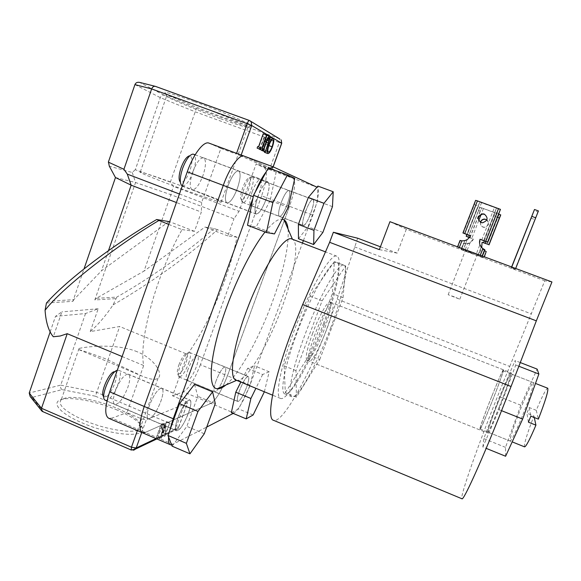 <?xml version="1.0" encoding="UTF-8"?>
<svg xmlns="http://www.w3.org/2000/svg" width="581" height="581" viewBox="0 0 581 581"><rect width="100%" height="100%" fill="white"/><g stroke="black" fill="none" stroke-linecap="round" stroke-linejoin="round"><path stroke-width="0.44" stroke-dasharray="2.9 2.18" d="M491.904 396.024C498.237 380.315 501.955 371.891 503.066 370.765C503.8 370.605 497.917 387.026 491.156 403.882C484.743 419.765 481.046 428.117 480.073 428.945C479.398 428.872 485.382 412.292 491.904 396.024M524.578 446.869C523.917 444.124 527.04 433.833 533.954 415.996L526.909 413.2L528.049 410.346L529.204 407.535L536.256 410.324C542.153 396.344 545.973 388.972 547.716 388.217M236.147 380.163L236.699 380.308C246.003 382.421 268.052 345.622 281.938 307.494C294.269 274.515 299.731 242.938 292.454 239.278L292.17 239.14M265.052 232.001C272.3 222.951 277.994 218.667 282.126 219.146M288.082 229.154C289.062 246.162 283.818 270.455 272.366 302.04C259.191 338.026 239.597 373.779 225.842 385.021M323.341 323.849C336.225 289.875 343.11 257.964 336.827 256.199C330.996 252.517 309.368 289.411 293.666 332.063C280.093 368.231 274.82 397.419 280.594 398.464C287.537 401.348 308.816 363.009 323.341 323.849M305.432 211.644C302.694 219.589 301.982 224.208 303.318 225.493C305.25 225.225 307.748 221.172 310.82 213.336C313.566 205.434 314.277 200.801 312.948 199.443C311.038 199.668 308.54 203.735 305.432 211.644M281.197 202.529C278.51 210.46 277.929 215.101 279.446 216.459C281.574 216.263 284.16 212.261 287.21 204.461C289.904 196.581 290.493 191.919 288.968 190.488C286.869 190.648 284.283 194.657 281.197 202.529C278.51 210.46 277.929 215.101 279.446 216.459C281.574 216.263 284.16 212.261 287.21 204.461C289.904 196.581 290.493 191.919 288.968 190.488C286.869 190.648 284.283 194.657 281.197 202.529M239.503 390.555C237.259 396.946 236.699 400.607 237.818 401.522C240.098 400.977 243.003 396.286 246.533 387.447C248.784 381.078 249.351 377.41 248.232 376.437C245.988 376.924 243.076 381.63 239.503 390.555C243.076 381.688 245.966 377.025 248.189 376.539C249.3 377.497 248.741 381.143 246.504 387.462C243.003 396.227 240.127 400.875 237.861 401.42C236.75 400.512 237.309 396.881 239.532 390.541M216.067 380.86C213.866 387.237 213.401 390.919 214.672 391.899C217.171 391.449 220.17 386.823 223.685 378.028C225.9 371.673 226.372 367.976 225.094 366.945C222.639 367.337 219.633 371.978 216.067 380.86C213.866 387.237 213.401 390.919 214.672 391.899C217.171 391.449 220.17 386.823 223.685 378.028C225.9 371.673 226.372 367.976 225.094 366.945C222.639 367.337 219.633 371.978 216.067 380.86M177.88 417.754C175.309 425.27 174.859 429.613 176.53 430.79C180.001 430.194 183.995 424.283 188.505 413.069C191.091 405.582 191.548 401.217 189.878 399.975C186.479 400.469 182.478 406.395 177.88 417.754M149.332 405.669C146.819 413.156 146.506 417.536 148.387 418.807C152.186 418.356 156.333 412.554 160.828 401.398C163.363 393.933 163.682 389.531 161.794 388.202C158.068 388.551 153.914 394.376 149.332 405.669C146.819 413.156 146.506 417.536 148.387 418.807C152.186 418.356 156.333 412.554 160.828 401.398C163.363 393.933 163.682 389.531 161.794 388.202C158.068 388.551 153.914 394.376 149.332 405.669M257.942 196.69C254.66 206.545 254.071 212.341 256.192 214.077C259.053 213.888 262.38 208.957 266.163 199.276C269.453 189.5 270.042 183.683 267.928 181.831C265.103 181.955 261.777 186.908 257.942 196.69M228.18 185.484C224.978 195.31 224.586 201.142 226.989 202.98C230.141 202.914 233.591 198.063 237.353 188.433C240.563 178.679 240.97 172.826 238.551 170.872C235.45 170.879 231.993 175.752 228.18 185.484C224.978 195.31 224.586 201.142 226.989 202.98C230.141 202.914 233.591 198.063 237.353 188.433C240.563 178.679 240.97 172.826 238.551 170.872C235.45 170.879 231.993 175.752 228.18 185.484M503.48 369.981C504.228 371.905 480.102 432.671 479.703 429.882L479.688 429.468C480.124 424.682 502.71 367.947 503.444 369.828L503.48 369.981M331.824 302.904C325.919 302.185 303.021 361.222 309.194 361.171L309.956 361.084C316.754 359.014 337.997 303.616 332.223 302.926L331.824 302.904M536.256 410.324L538.369 419.133M285.315 392.64L309.201 355.34L332.397 293.565L334.351 261.603L310.123 296.107L284.124 365.841L285.315 392.64L296.39 397.186L319.732 359.574L309.201 355.34M169.579 431.029L168.606 437.115M171.627 444.908L206.727 427.071M142.2 432.649L145.192 432.438L210.91 403.381C216.147 399.808 221.644 390.614 227.418 375.805L289.505 206.328C294.807 190.902 296.027 181.592 293.158 178.396L244.202 156.151L293.158 178.396L264.406 167.735L256.105 164.045L239.052 211.346L173.32 186.334L170.356 182.093L196.4 108.422L164.038 95.19C162.389 94.877 161.14 95.691 160.283 97.623L135.3 169.761L170.356 182.093M233.184 413.425L233.961 413.026C238.856 409.278 244.202 399.968 249.997 385.101L302.483 243.083M303.398 240.614L312.825 215.101C318.228 199.639 319.688 190.372 317.211 187.314L316.972 187.198M269.562 168.316L266.142 171.918M255.328 191.941L252.909 198.346M319.732 359.574L343.051 297.712L345.702 265.96L322.121 300.798L295.961 370.642L296.39 397.186M295.961 370.642L284.124 365.841M343.051 297.712L332.397 293.565M345.702 265.96L334.351 261.603M322.121 300.798L310.123 296.107M534.28 417.507L533.954 415.996M529.204 407.535L530.86 416.149M528.412 422.169L526.909 413.2M499.181 407.078C492.732 422.968 488.948 431.298 487.837 432.068C487.023 431.944 492.899 415.292 499.442 399.016C505.811 383.293 509.617 374.89 510.866 373.815C511.738 373.714 505.971 390.2 499.181 407.078M522.275 416.257C515.717 432.177 511.687 440.449 510.183 441.073C508.956 440.776 514.512 423.927 521.135 407.608C527.592 391.848 531.651 383.511 533.307 382.581C534.578 382.639 529.153 399.336 522.275 416.257M505.608 456.245L505.506 447.363L520.823 405.211L537.127 369.102M482.847 447.007L483.85 438.611L499.515 396.779L515.136 360.569L515.739 365.028L499.094 409.699L482.847 447.007L486.188 448.358M505.506 447.363L483.85 438.611M520.823 405.211L499.515 396.779M520.278 362.559L515.136 360.569M518.862 366.241L515.739 365.028M501.585 410.694L499.094 409.699M515.696 268.473L515.1 269.192L511.28 267.776L515.47 269.039M511.752 267.006L511.534 267.572M538.434 210.925L537.861 211.963L533.975 210.562M530.918 218.173L534.774 219.574L515.1 269.192M534.774 219.574L537.861 211.963M511.607 266.955L511.28 267.776M471.452 252.858L465.374 250.549L471.452 252.858M454.291 296.826L448.169 294.72L459.796 299.23L454.291 296.826M324.249 324.866C310.777 361.157 291.183 396.547 284.901 393.889C279.614 392.93 284.61 365.899 297.138 332.564C311.619 293.282 331.504 259.133 336.849 262.474C342.55 264.043 336.188 293.398 324.249 324.866M330.814 327.466C317.291 363.779 297.9 399.307 291.909 396.772C286.854 395.901 292.09 368.935 304.662 335.564C319.201 296.245 338.854 261.944 343.923 265.19C349.377 266.657 342.783 295.969 330.814 327.466M357.693 238.217L328.875 323.559C310.232 373.699 282.744 423.847 273.586 420.332M337.408 299.273L509.719 366.429L499.704 390.984C479.165 442.119 459.477 497.38 461.924 498.767M499.181 407.216C492.514 423.622 488.614 432.22 487.474 433.012C486.631 432.881 492.695 415.684 499.449 398.893C506.015 382.661 509.951 373.99 511.244 372.871C512.144 372.762 506.189 389.786 499.181 407.216M312.701 333.073C306.913 349.203 305.018 358.274 307.008 360.293C309.528 361.513 318.141 345.949 324.256 329.492C330.044 313.537 331.969 304.393 330.023 302.062C327.677 300.711 319.02 316.035 312.701 333.073M509.719 366.429L544.782 280.783L551.95 281.967M544.782 280.783L406.337 229.234L389.945 221.681M406.337 229.234L397.222 253.134L380.424 246.794M354.454 246.831L531.506 313.943M397.222 253.134L379.349 249.627M241.667 199.682L241.304 199.472C238.297 197.504 245.385 177.859 249.017 178.142L249.409 178.193C253.243 179.115 245.262 201.244 241.667 199.682M252.139 176.864L251.675 176.798C247.383 176.435 238.9 199.951 242.473 202.246L242.902 202.493C247.157 204.294 256.657 177.997 252.139 176.864M303.405 225.406L303.355 225.392C299.694 224.97 309.753 197.729 312.912 199.544L312.941 199.559C316.449 200.314 306.659 226.822 303.405 225.406M298.481 238.74L308.024 226.779L317.516 201.077L317.909 186.087M322.883 232.407L308.024 226.779M332.455 206.654L317.516 201.077M178.875 364.962C181.541 358.223 184.061 354.439 186.428 353.604C188.077 354.054 187.939 357.177 186 362.965C182.797 370.831 180.066 374.527 177.808 374.055C176.885 372.762 177.241 369.734 178.875 364.962M188.564 363.561C190.699 357.279 191.018 353.582 189.515 352.464L189.115 352.406C186.305 353.386 183.305 357.911 180.11 365.965C178.164 371.666 177.735 375.275 178.832 376.8L179.166 377.025C181.962 376.713 185.092 372.225 188.564 363.561M231.332 412.648L238.631 408.93L249.975 385.929L254.543 365.827L247.644 368.369L240.81 382.08M253.127 414.972L238.631 408.93M264.348 391.848L249.975 385.929M264.362 391.783L269.163 371.789L254.543 365.827M269.163 371.789L262.648 374.505L247.644 368.369M262.648 374.505L255.894 388.297M114.239 371.702L114.689 371.637C120.848 370.809 111.734 395.458 105.364 396.903L103.585 396.547L104.711 399.902M105.328 400.324L106.824 400.302C113.854 398.682 124.523 371.724 118.706 370.286L117.275 370.286M188.796 400.171L189.827 400.098C194.395 400.999 183.589 428.306 177.793 430.514L176.58 430.666C171.896 429.904 183.211 401.645 188.796 400.171M172.114 446.164L186.864 426.381L197.787 396.329L194.533 384.346M204.272 433.767L186.864 426.381M215.304 403.65L197.787 396.329M192.703 154.118L189.515 155.802C192.601 156.659 192.754 161.605 189.965 170.632C186.443 179.464 183.197 183.269 180.226 182.042L181.613 185.433M182.303 185.862L182.311 185.862C185.862 185.971 189.479 181.279 193.168 171.802C196.204 162.31 196.356 156.456 193.618 154.248M266.134 199.268C262.38 208.87 259.082 213.764 256.236 213.946C254.137 212.225 254.718 206.48 257.971 196.698C261.777 186.995 265.081 182.078 267.885 181.962C269.983 183.792 269.395 189.566 266.134 199.268M288.249 207.344L270.15 200.532L276.316 171.46L268.335 167.858M294.799 178.309L276.316 171.46M247.528 225.297L256.163 226.939L270.15 200.532M274.457 233.932L256.163 226.939M194.25 101.544C171.787 93.526 162.215 90.825 165.527 93.439C170.494 96.787 198.339 108.306 221.332 116.643C241.689 123.993 251.733 126.963 251.457 125.569C250.142 123.571 220.315 110.971 194.25 101.544M219.894 118.488C198.063 110.564 171.635 99.671 166.979 96.591L166.551 96.301C164.692 94.427 173.901 97.121 194.177 104.391C217.882 112.975 245.32 124.428 248.08 126.781L248.37 127.021C248.704 128.314 239.212 125.467 219.894 118.488M117.34 410.113C98.567 402.001 74.041 396.881 63.082 399.132C50.089 401.18 58.376 412.786 81.696 422.677C109.824 435.169 144.872 438.176 142.737 428.909C141.481 423.266 133.013 416.998 117.34 410.113M83.497 420.085C64.593 411.341 57.185 404.529 61.288 399.663L65.762 397.891C76.089 395.784 99.373 400.658 117.209 408.363C132.09 414.899 140.115 420.818 141.285 426.127L139.883 429.047C134.552 434.21 105.757 429.896 83.497 420.085M194.308 190.713C172.027 182.223 144.335 172.579 140.297 171.976C137.857 171.823 146.608 175.578 166.536 183.233C189.871 192.137 217.672 201.76 221.085 202.181C223.177 202.159 214.251 198.339 194.308 190.713M252.227 191.636C249.605 199.544 249.169 204.214 250.927 205.652C253.272 205.551 255.96 201.614 258.995 193.851C261.624 185.993 262.06 181.301 260.303 179.79C257.986 179.856 255.291 183.807 252.227 191.636M188.055 369.276C185.898 375.638 185.55 379.342 187.002 380.402C189.747 380.054 192.87 375.508 196.378 366.764C198.542 360.423 198.898 356.705 197.438 355.601C194.737 355.884 191.607 360.445 188.055 369.276M115.285 391.253C112.837 398.719 112.685 403.134 114.82 404.507C118.996 404.231 123.325 398.551 127.813 387.469C130.275 380.032 130.434 375.595 128.285 374.157C124.189 374.338 119.853 380.039 115.285 391.253M192.696 172.121C189.595 181.918 189.421 187.794 192.166 189.755C195.652 189.82 199.254 185.063 202.987 175.491C206.102 165.774 206.284 159.877 203.524 157.8C200.089 157.676 196.48 162.455 192.696 172.121M137.254 351.781C115.394 342.703 84.056 347.024 79.06 348.469L78.232 349.058L79.009 349.704C82.487 350.503 91.166 353.473 105.045 358.622L142.65 376.335C150.232 379.495 155.367 380.141 158.061 378.267C163.341 374.287 155.171 359.036 137.254 351.781M113.077 304.887C134.792 292.345 156.166 278.277 177.205 262.677C192.464 251.319 205.877 240.316 217.461 229.662L236.983 237.186C234.121 251.246 229.923 265.953 224.382 281.291C213.975 309.731 201.672 334.09 187.489 354.374L119.664 326.515L90.244 331.606C98.058 324.815 105.669 315.904 113.077 304.887L116.781 297.109L96.25 298.336L144.015 271.109L170.894 194.664L233.961 218.776L239.052 211.346M263.237 133.775L263.571 133.971L258.814 147.189L259.634 147.61L259.09 149.114M257.644 146.579L258.516 146.899M259.649 149.317L262.808 140.551C263.948 137.145 265.038 135.293 266.076 134.995L266.163 135.032C266.715 135.366 266.723 136.608 266.192 138.757L261.995 150.595M261.748 150.218L265.481 139.796L265.648 136.535L263.97 138.554L259.954 149.557M273.252 138.452L269.954 137.247C270.928 138.307 270.644 141.139 269.112 145.744C267.478 150.007 266.004 152.222 264.682 152.382M263.97 151.321C263.752 149.535 264.21 147.015 265.35 143.768C267.02 139.44 268.509 137.247 269.809 137.189L269.809 137.189M241.166 155.025L240.868 155.875L271.995 169.877L273.099 166.841M169.042 221.455L101.515 270.761L73.802 299.68L48.31 301.205C66.096 280.776 115.801 243.098 156.783 219.531M217.461 229.662L214.062 228.529L204.926 227.091L144.015 271.109M214.062 228.529C190.546 249.794 149.615 278.568 116.781 297.109M168.708 224.419L182.056 229.597C156.391 274.748 138.569 340.045 143.681 365.514L126.927 412.626L141.59 418.879L146.303 419.765L141.757 432.453M122.119 356.545L143.681 365.514M156.049 438.59L178.382 428.008L187.547 402.923L185.528 401.289L172.542 395.835L187.489 354.374M42.515 411.595L43.357 411.769L31.897 397.491L61.978 389.619L95.386 396.191L119.664 326.515M236.983 237.186L227.781 235.915L233.961 218.776M264.406 167.735C267.732 171.09 266.802 180.459 261.617 195.841L289.505 206.328C294.807 190.902 296.027 181.592 293.158 178.396L317.211 187.314M173.109 444.407L145.192 432.438L210.91 403.381C216.147 399.808 221.644 390.614 227.418 375.805L200.409 364.686L261.617 195.841M200.409 364.686C194.679 379.422 188.992 388.478 183.349 391.855L233.961 413.026M172.542 395.835L183.349 391.855M182.056 229.597L194.49 231.318L201.331 212.087L176.421 202.537M145.192 432.438L111.893 418.16L126.927 412.626M111.893 418.16L108.756 418.298M209.116 143.166L273.709 167.074M179.427 194.01L201.658 202.493L220.896 148.402L209.225 143.216M201.658 202.493L201.331 212.087M170.618 182.187L135.3 169.761M50.155 331.933L55.486 316.369L61.855 311.881L53.321 336.748M90.244 331.606L98.182 308.765L85.516 313.529L55.486 316.369M85.516 313.529L60.729 385.123L29.217 393.032M135.199 169.732L132.272 172.492L109.33 166.217M108.487 162.193L124.218 169.398M220.896 148.402L236.3 154.103L236.576 153.326M156.776 437.348L156.311 437.558L161.227 423.934L161.678 423.738L156.776 437.348L159.942 438.706L156.311 437.558M162.179 425.967L157.887 436.818L162.774 423.258L162.339 432.351L166.602 421.581L161.656 435.046L162.179 425.967L165.338 427.318L161.503 437.958L158.344 436.607M187.467 402.967L146.303 419.765M134.93 84.601L160.283 97.623L195.049 111.748L279.294 142.512L269.671 169.071L256.105 164.045M269.671 169.071L271.995 169.877M240.868 155.875L236.3 154.103M249.997 385.101L227.418 375.805L284.327 220.453M284.458 220.097L289.505 206.328L312.825 215.101M227.781 235.915L204.926 227.091M194.49 231.318L169.667 221.702M108.48 250.658L101.515 270.761M98.182 308.765L61.855 311.881M46.444 303.028L72.85 301.35L84.013 268.923M115.474 177.539L135.555 182.528L94.826 299.956L116.062 298.605M96.25 298.336L94.826 299.956M132.272 172.492L135.555 182.528L170.894 194.664L173.32 186.334M72.85 301.35L73.802 299.68M31.897 397.491L30.176 396.503M61.978 389.619C60.649 388.566 60.235 387.069 60.729 385.123L96.584 392.269L176.486 426.236L185.528 401.289M164.038 95.19L139.549 82.386M47.816 301.517L48.31 301.205M161.503 437.958L157.887 436.818M161.046 438.176L165.948 424.602L165.476 433.687L169.739 422.917L164.888 436.338L161.656 435.046M164.786 436.382L165.338 427.318M164.888 436.338L161.758 434.995M169.739 422.917L166.602 421.581M169.296 423.106L166.159 421.777M165.476 433.687L162.339 432.351M166.043 424.566L162.869 423.215M165.948 424.602L162.774 423.258M159.492 438.924L164.408 425.292L161.227 423.934M164.408 425.292L164.859 425.089L161.678 423.738M164.859 425.089L159.942 438.706M272.38 146.942L269.112 145.744M267.899 144.698L265.35 143.768M265.67 143.95C264.42 147.756 264.217 150.058 265.052 150.857L265.139 150.893C266.207 150.871 267.427 149.099 268.792 145.577C270.027 141.844 270.245 139.556 269.431 138.728L269.323 138.677C268.269 138.634 267.057 140.391 265.67 143.95L268.988 145.163M268.349 152.069L265.052 150.857M272.554 139.868L269.431 138.728M269.526 139.97L266.192 138.757M269.519 136.252L266.163 135.032M267.325 139.781L263.97 138.554M267.086 140.384L265.481 139.796M262.191 148.431L258.814 147.189M262.997 148.852L259.634 147.61M266.955 135.206L263.571 133.971M261.857 148.257L258.472 147.008M486.922 219.785C489.674 223.482 488.788 225.958 484.256 227.229L482.993 226.975C480.952 226.038 480.117 224.462 480.472 222.24M480.596 222.305C480.16 224.564 480.988 226.183 483.072 227.156L484.336 227.403C489.304 225.639 489.877 223.01 486.057 219.516M497.532 217.396L495.622 216.698L485.847 241.645M476.507 209.734L477.945 206.524L481.649 207.867L480.204 211.077L476.507 209.734L466.826 234.615M500.72 215.014L477.945 206.524M469.397 237.447L473.246 238.994L470.102 242.691L467.603 243.432L464.916 250.738M480.204 211.077L469.862 237.622M495.622 216.698L496.987 213.445L498.818 214.113M481.649 207.867L496.987 213.445M484.169 256.744L483.922 257.848L484.336 256.802M484.503 250.643L482.927 249.111L480.088 256.352L483.784 257.732M482.165 242.386C481.068 245.821 481.918 248.653 484.728 250.89L482.245 257.238L463.202 250.15L465.671 243.824C469.274 243.969 471.837 242.4 473.362 239.132L469.274 237.622M465.671 243.824L463.515 243.127L461.118 249.293L464.785 250.658M463.805 243.345L461.118 249.293M467.603 243.432L463.515 243.127M470.102 242.691L466.703 251.413L478.49 255.807L481.7 247.608M482.927 249.111L481.91 247.07M482.993 249.198L480.088 256.352M461.423 249.467L463.202 250.15M482.245 257.238L483.922 257.848M480.167 256.417L478.49 255.807M466.703 251.413L464.945 250.745M486.333 251.711L484.728 250.89M499.014 213.619L494.997 212.159L483.762 240.868M475.607 200.351L479.739 202.101L478.366 206.117L474.379 204.665L463.253 233.293M474.379 204.665L475.716 200.641M478.366 206.117L467.262 234.659M494.997 212.159L496.414 208.151L500.466 209.618M479.739 202.101L496.414 208.151M478.243 254.965L481.213 247.056L478.243 254.965L482.23 256.446L482.179 256.003M481.3 247.15L484.844 249.772M482.375 256.076L482.23 256.446M480.24 255.284L459.324 247.499M457.552 246.838L457.792 247.353L460.377 240.701L460.036 240.44M460.377 240.701L464.778 241.028L461.75 248.828L464.64 240.904L467.08 239.866L470.327 235.763M457.792 247.353L461.75 248.828M481.126 222.712L482.513 222.981C487.953 221.041 488.577 218.158 484.394 214.338M480.138 239.387L479.95 244.63M467.08 239.866L463.377 249.38L476.224 254.158L479.921 244.71M463.377 249.38L461.59 248.733M478.148 254.892L476.224 254.158M480.131 255.575L482.056 256.308M457.429 247.143L459.208 247.789M137.399 430.586L141.59 418.879M249.394 120.499L279.715 138.786L196.4 108.422M140.014 82.531L155.679 86.467M95.386 396.191L174.3 429.802L131.618 449.999L43.357 411.769M131.262 450.035L133.608 450.231M174.3 429.802L176.486 426.236L178.469 427.957L177.866 428.931L174.3 429.802M281.705 143.289L279.294 142.512L279.889 139.084M268.487 143.071L265.154 141.851M264.769 141.27L262.808 140.551M266.468 142.033L263.113 140.805M266.367 142.309L264.805 141.735M478.04 206.771L466.456 236.532L478.054 206.785M469.978 237.745L481.533 208.078M496.908 213.67L485.266 243.395M483.392 208.594L481.264 214.062M478.729 220.555L471.757 238.442M484.263 241.057L495.273 212.915M468.235 237.237L479.804 207.511M498.999 214.498L487.321 244.289M467.088 234.615L479.63 202.362M496.334 208.426L483.69 240.745M481.562 202.653L468.882 235.232M481.765 239.989L494.525 207.359M503.066 370.765L535.479 383.431M336.827 256.199L325.491 251.863M250.927 205.652L303.318 225.493M187.002 380.402L237.818 401.522M114.82 404.507L176.53 430.79M192.166 189.755L256.192 214.077M479.703 429.882L309.194 361.171M503.444 369.828L332.223 302.926M203.524 157.8L267.928 181.831M128.285 374.157L189.878 399.975M197.438 355.601L248.232 376.437M260.303 179.79L312.948 199.443M280.594 398.464L272.547 395.153M480.073 428.945L512.195 441.88M510.183 441.073L487.837 432.068M533.307 382.581L510.866 373.815M448.169 294.72L465.374 250.549M291.909 396.772L284.901 393.889M307.008 360.293L487.474 433.012M330.023 302.062L511.244 372.871M343.923 265.19L336.849 262.474M459.796 299.23L477.139 254.906M241.304 199.472L242.473 202.246M249.017 178.142L251.675 176.798M242.836 202.471L303.355 225.392M252.103 176.849L312.912 199.544M186.428 353.604L189.115 352.406M189.515 352.464L248.189 376.539M179.166 377.025L237.861 401.42M177.808 374.055L178.832 376.8M114.689 371.637L117.958 370.17M118.706 370.286L189.827 400.098M106.984 401.028L176.58 430.666M182.311 185.862L256.236 213.946M195.129 154.807L267.885 181.962M166.979 96.591L165.527 93.439M65.762 397.891L63.082 399.132M140.297 171.976L166.551 96.301M79.06 348.469L61.288 399.663M158.054 378.267L139.883 429.047M221.085 202.181L248.08 126.781M42.028 411.297L41.541 410.694M156.848 438.931L177.866 428.931L187.547 402.923M273.157 166.863L272.053 169.899M79.009 349.704L142.65 376.335M265.139 150.893L268.429 152.099M269.323 138.677L272.627 139.883M266.076 134.995L266.926 135.3M141.285 426.127L142.737 428.909M248.37 127.021L251.457 125.569M470 237.76L481.642 207.875M463.827 243.359L461.445 249.481M483.661 240.73L496.406 208.143M478.119 254.877L481.191 247.027M461.75 241.071L461.343 240.752"/><path stroke-width="0.87" d="M547.716 388.217L547.752 388.231C548.522 390.621 545.399 400.919 538.369 419.133L530.86 416.149L528.412 422.169L535.922 425.161C529.879 439.359 526.103 446.593 524.578 446.869L512.195 441.88M292.17 239.14L291.931 239.045C284.269 234.688 261.036 270.564 245.77 312.963C232.502 348.883 228.849 378.463 236.147 380.163L272.547 395.153M225.842 385.021C222.508 387.774 219.654 389.016 217.272 388.74C206.865 388.66 209.908 352.674 226.467 307.61C237.418 277.268 252.895 247.245 265.052 232.001M282.126 219.146L284.051 219.814C286.215 221.223 287.559 224.331 288.082 229.154M252.909 198.346L173.211 418.756L169.579 431.029M168.606 437.115C168.258 441.56 168.897 444.116 170.509 444.792L171.627 444.908M316.972 187.198L273.709 167.074L244.035 156.086C239.401 154.038 229.422 167.851 223.271 185.383L144.233 406.475C139.215 421.486 138.59 430.23 142.345 432.707L145.192 432.438M206.727 427.071L233.184 413.425M302.483 243.083L303.398 240.614M273.469 166.979L269.562 168.316M266.142 171.918C262.445 176.711 258.843 183.385 255.328 191.941M535.922 425.161L534.28 417.507M520.278 362.559L537.127 369.102L538.87 374.026L522.646 419.075L505.608 456.245L486.188 448.358M538.87 374.026L518.862 366.241M522.646 419.075L501.585 410.694M535.784 217.802L531.811 216.364L534.484 209.501L538.434 210.925L515.696 268.473M531.811 216.364L511.752 267.006M534.484 209.501L511.607 266.955M302.657 304.567L511.062 386.496L498.839 417.565C479.303 466.289 463.18 501.2 461.924 498.767L273.586 420.332C266.258 419.104 272.903 381.746 290.653 334.402L302.657 304.567L329.63 242.306L536.336 320.843L551.95 281.967L389.945 221.681L379.349 249.627L333.378 232.255L329.63 242.306M380.424 246.794L357.693 238.217L333.378 232.255M511.062 386.496L536.336 320.843M313.653 244.528L322.883 232.407L332.455 206.654L333.225 191.766L317.909 186.087L308.315 197.467L298.373 224.448L298.481 238.74L313.653 244.528L313.951 230.345L298.373 224.448M333.225 191.766L323.966 203.306L308.315 197.467M323.966 203.306L313.951 230.345M255.894 388.297L250.905 398.472L235.77 392.204L231.332 412.648L246.206 418.872L253.127 414.972L264.362 391.783M250.905 398.472L246.206 418.872M240.81 382.08L235.77 392.204M212.588 391.848L194.533 384.346L179.478 403.657L167.967 435.474L172.114 446.164L189.951 453.819L204.272 433.767L215.304 403.65L212.588 391.848L197.983 411.442L179.478 403.657M197.983 411.442L186.356 443.339L167.967 435.474M186.356 443.339L189.951 453.819M117.275 370.286C110.877 371.433 100.23 396.496 104.711 399.902L106.984 401.028M103.585 396.547C99.779 393.606 108.887 372.399 114.239 371.702M180.226 182.042C178.476 179.689 178.759 174.91 181.076 167.706C183.807 160.559 186.624 156.594 189.515 155.802M193.618 154.248L192.703 154.118C189.275 155.054 185.92 159.79 182.652 168.337C179.878 176.958 179.529 182.659 181.613 185.433L182.303 185.862M288.249 207.344L294.799 178.309L287.442 174.939L268.335 167.858L253.519 195.296L247.528 225.297L266.439 232.531L274.457 233.932L288.249 207.344M287.442 174.939L272.852 202.58L253.519 195.296M272.852 202.58L266.439 232.531M266.628 135.01L266.955 135.206L262.191 148.431L262.997 148.852L262.459 150.356L257.1 148.097L257.644 146.579L261.857 148.257L266.628 135.01L263.237 133.775L258.516 146.899M265.321 151.823L268.821 141.016L268.996 137.762L267.325 139.781L263.309 150.791L262.982 150.617L266.171 141.779C267.311 138.372 268.4 136.52 269.431 136.215L269.519 136.252C270.063 136.586 270.063 137.828 269.526 139.97L265.321 151.823L261.748 150.218M263.309 150.791L259.649 149.317M264.682 152.382L263.97 151.321M273.114 138.394L273.252 138.452C274.21 139.513 273.92 142.338 272.38 146.942C270.717 151.278 269.235 153.493 267.928 153.58L267.834 153.544C266.81 152.578 267.093 149.724 268.669 144.989C270.339 140.653 271.821 138.452 273.114 138.394L269.954 137.247M169.667 221.702L156.659 219.516L168.708 224.419M158.773 220.562C114.624 246.627 60.787 289.469 45.071 310.269C45.914 322.404 48.666 331.235 53.321 336.748L60.141 336.021L67.222 333.69L122.119 356.545M67.222 333.69L41.498 408.283L42.028 411.297L131.262 450.035L135.613 449.033L133.608 450.231M142.2 432.649L108.756 418.298C104.493 415.611 104.805 406.787 109.678 391.826L144.233 406.475C139.215 421.486 138.59 430.23 142.345 432.707L170.378 444.734M187.256 171.816C193.277 154.357 203.706 140.834 208.928 143.1L244.035 156.086C239.401 154.038 229.422 167.851 223.271 185.383L187.256 171.816L109.678 391.826M41.541 410.694L30.176 396.503L29.217 393.032L50.155 331.933M249.394 120.499L155.352 86.351C153.689 86.119 152.454 86.976 151.648 88.922L123.927 169.282L108.356 162.135L134.93 84.601C135.751 82.734 137.29 81.994 139.549 82.386L155.25 86.322M84.013 268.923L115.474 177.539L109.33 166.217L108.487 162.193M176.421 202.537L131.161 185.186L127.283 174.111L123.927 169.282M127.283 174.111L179.427 194.01M253.243 196.683L223.271 185.383L144.233 406.475L173.211 418.756M115.474 177.539L131.161 185.186L108.48 250.658M45.071 310.269L46.444 303.028L47.816 301.517C70.57 276.861 114.421 244.274 156.572 219.574M268.349 152.069L268.429 152.099C269.49 152.077 270.702 150.305 272.068 146.775C273.31 143.042 273.528 140.762 272.736 139.934L272.627 139.883C271.581 139.847 270.368 141.604 268.988 145.163C267.732 148.976 267.521 151.278 268.349 152.069M267.834 153.544L264.544 152.331M268.669 144.989L267.899 144.698M272.068 146.775L268.836 145.591M262.982 150.617L259.62 149.382M268.821 141.016L267.086 140.384M265.001 151.656L261.668 150.428M262.459 150.356L257.1 148.097M260.491 149.346L261.036 147.828M480.472 222.24C481.09 220.286 482.426 219.226 484.489 219.052L486.922 219.785M486.057 219.516L484.561 219.262C482.571 219.422 481.25 220.439 480.596 222.305M485.847 241.645L485.208 243.294L488.904 244.659L499.34 218.049L497.532 217.396M481.7 247.608L482.077 242.262L488.904 244.659M498.818 214.113L500.72 215.014L489.013 244.877M500.713 214.803L499.34 218.049M469.274 237.622L466.187 236.264L469.397 237.447M466.826 234.615L466.187 236.264M482.077 242.262L485.208 243.294M484.336 256.802L486.21 251.544L484.169 256.744M486.21 251.544L484.503 250.643M484.314 214.084L482.673 213.808C477.429 215.921 476.885 218.819 481.032 222.494L482.419 222.763C487.887 220.816 488.519 217.926 484.314 214.084M484.394 214.338L482.76 214.062C477.538 216.168 476.994 219.052 481.126 222.712M487.757 242.342L500.452 209.363L487.757 242.342L480.037 239.241C478.831 243.018 479.775 246.133 482.862 248.595L484.844 249.772L482.375 256.076M467.262 234.659L462.934 232.974L464.727 233.584L477.437 200.888L475.607 200.351L462.934 232.966M470.327 235.763L467.218 234.76M487.626 242.095L480.037 239.241M500.452 209.363L477.437 200.888M457.552 246.838L460.036 240.44L461.917 240.832C465.875 240.984 468.693 239.263 470.363 235.668L464.727 233.584M479.921 244.71L481.213 247.056M273.099 166.841L281.669 143.209L251.726 125.554L241.166 155.025M29.217 393.032L41.498 408.283L131.459 447.203L137.399 430.586M236.576 153.326L247.186 123.68L151.648 88.922L134.93 84.601M141.757 432.453L136.186 447.995L156.049 438.59M156.848 438.931L135.613 449.033L136.186 447.995L131.459 447.203L131.262 450.035M279.889 139.084L249.445 120.507C248.762 120.499 248.007 121.552 247.186 123.68L251.726 125.554L251.166 121.756L249.445 120.507L155.497 86.395M273.157 166.863L281.727 143.246L281.175 139.861L281.705 143.289M266.171 141.779L264.769 141.27M268.139 142.962L266.367 142.309M481.264 214.062L478.729 220.555M483.574 242.814L484.263 241.057M498.542 208.543L485.701 241.333M482.179 256.003L484.692 249.583M459.324 247.499L461.917 240.832M482.862 248.595L480.24 255.284M535.479 383.431L547.752 388.231M292.439 239.241L284.051 219.814M325.491 251.863L291.931 239.045M236.612 380.352L217.272 388.74M193.524 154.212L195.129 154.807M264.638 152.375L267.928 153.58M266.926 135.3L269.431 136.215M500.43 209.334L487.597 242.074M484.663 249.569L482.15 255.989"/></g></svg>
